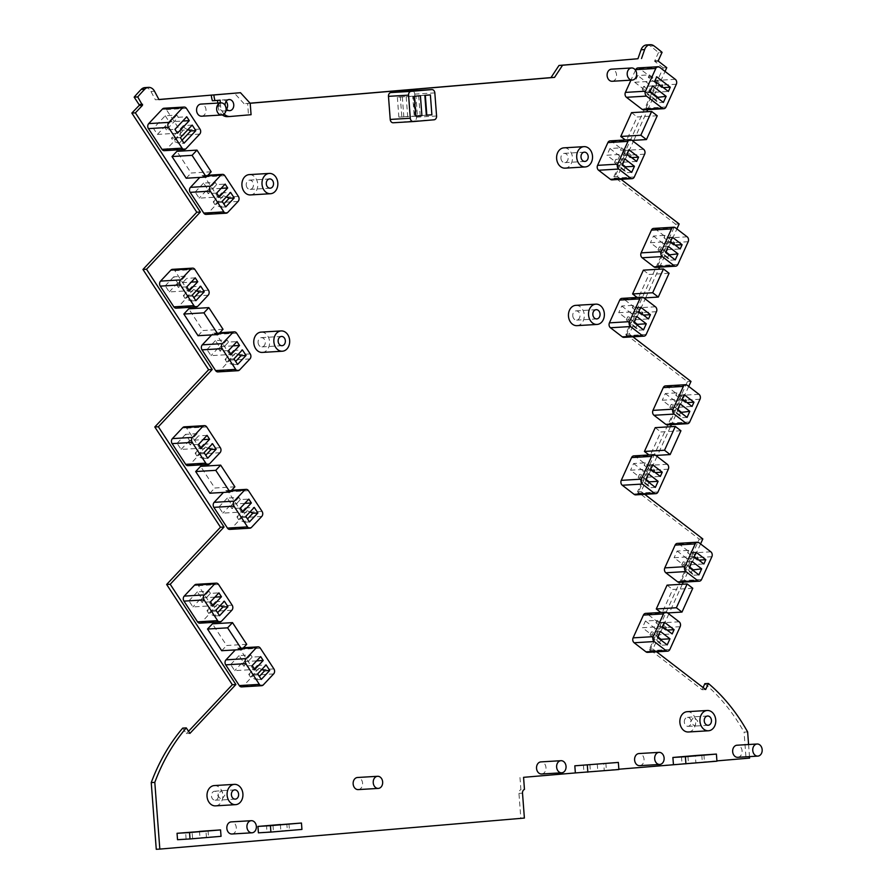 <?xml version="1.0" encoding="UTF-8"?>
<svg xmlns="http://www.w3.org/2000/svg" width="894" height="894" viewBox="0 0 894 894"><rect width="100%" height="100%" fill="white"/><g stroke="black" fill="none" stroke-linecap="round" stroke-linejoin="round"><path stroke-width="0.67" stroke-dasharray="4.47 3.35" d="M250.208 103.335L247.627 103.492L248.476 114.868L227.702 116.633M251.069 114.711L248.476 114.868M220.349 102.933L220.572 105.85A11.41 8.895 86.6 0 0 224.081 114.007M225.109 105.369A5.565 4.336 86.6 0 0 225.109 105.47A5.565 4.336 86.6 0 0 226.07 108.487M250.085 103.19L244.051 103.704L250.152 103.268M244.051 103.704L234.329 93.077M182.722 728.107L186.332 733.628L189.908 733.415M186.332 733.628L188.522 731.303M139.386 105.481L139.442 104.486M144.973 87.601A8.56 6.671 -93.4 0 1 150.963 91.479L155.377 99.793L158.953 99.58M158.908 99.491L155.377 99.793M220.147 100.162L212.426 100.754M220.572 105.85L217.98 106.006L217.767 103.089M217.98 106.006A11.41 8.895 86.6 0 0 222.338 114.913M646.675 44.912A8.56 6.671 -93.4 0 1 650.385 46.086A185.494 144.549 -93.4 0 1 658.498 52.534L662.074 52.321M655 61.205L655.28 60.591L655.492 61.574L654.564 61.228L658.498 52.534M703.097 687.553L702.103 689.743L649.39 649.245L699.264 539.16L637.545 491.745L687.419 381.66L625.711 334.244L675.573 224.159L613.865 176.744L663.192 67.866L666.756 67.653M663.192 67.866L654.564 61.228M613.865 176.744L617.43 176.531L633.343 141.408M633.835 140.324L646.787 111.739M647.737 109.649L665.047 71.431M675.573 224.159L679.149 223.947M621.062 179.325L617.43 176.531M625.711 334.244L629.275 334.032L645.189 298.909M645.68 297.825L658.632 269.239M659.582 267.15L676.892 228.931M687.419 381.66L690.995 381.447M632.907 336.826L629.275 334.032M688.726 386.431L671.416 424.65M670.478 426.74L657.526 455.325M657.034 456.409L641.121 491.532L637.545 491.745M699.264 539.16L702.829 538.948M644.753 494.326L641.121 491.532M700.572 543.932L683.262 582.15M682.312 584.24L669.36 612.826M668.868 613.91L652.966 649.033L649.39 649.245M702.103 689.743L705.668 689.531M656.598 651.827L652.966 649.033M747.641 731.94L744.065 732.152L746.032 758.313L749.608 758.101M704.841 683.686A183.784 143.219 -93.4 0 1 706.249 684.893A183.784 143.219 -93.4 0 1 744.065 732.152M748.58 744.523L749.496 756.615M523.56 777.333L746.032 758.313M716.921 760.883L704.45 761.945L716.943 761.196M618.86 769.22L606.389 770.282L618.883 769.533M604.277 770.628L583.95 772.192L604.277 770.628L603.741 763.51M695.856 762.671L682.01 763.856L702.338 762.28L695.856 762.671L695.342 755.721M703.913 754.827L704.45 761.945M701.801 755.173L702.338 762.28M681.474 756.737L682.01 763.856M687.955 756.346L688.492 763.465M605.853 763.174L606.389 770.282M597.27 764.068L597.795 771.019M583.413 765.085L583.95 772.192M589.895 764.694L590.42 771.813M214.314 785.569A10.169 7.923 -93.4 0 1 222.818 795.045A10.169 7.923 -93.4 0 1 215.532 805.863M262.277 352.426A10.169 7.923 86.6 0 0 269.575 341.597A10.169 7.923 86.6 0 0 261.07 332.121M639.679 765.666A6.068 4.727 86.6 0 0 644.026 759.207A6.068 4.727 86.6 0 0 638.953 753.553M250.443 194.926A10.169 7.923 86.6 0 0 257.729 184.097A10.169 7.923 86.6 0 0 249.225 174.621M657.235 115.762L637.154 116.969L626.37 140.771L625.331 139.967M631.533 112.655L637.154 116.969M632.069 140.436L626.37 140.771M219.108 333.473L212.638 333.864A3.565 2.783 -93.4 0 1 214.236 333.071A3.565 2.783 -93.4 0 1 216.56 334.39L230.149 355.119A3.565 2.783 -93.4 0 1 229.847 360.137L219.533 371.111A3.565 2.783 -93.4 0 1 217.924 371.904M212.638 333.864L211.654 334.904M232.161 605.193L212.079 606.4A3.565 2.783 -93.4 0 1 211.777 611.407L201.463 622.38A3.565 2.783 -93.4 0 1 199.854 623.174M212.079 606.4L198.49 585.659A3.565 2.783 -93.4 0 0 196.166 584.341M220.315 447.693L200.234 448.9A3.565 2.783 -93.4 0 1 199.943 453.906L189.617 464.88A3.565 2.783 -93.4 0 1 188.019 465.673M200.234 448.9L186.645 428.159A3.565 2.783 -93.4 0 0 184.332 426.84M358.226 789.603A6.068 4.727 86.6 0 0 362.573 783.155A6.068 4.727 86.6 0 0 357.499 777.501M643.915 297.937L638.215 298.272L637.165 297.467M669.081 273.262L648.999 274.469L638.215 298.272M643.378 270.156L648.999 274.469M231.926 834.001A6.068 4.727 86.6 0 0 236.273 827.553A6.068 4.727 86.6 0 0 231.2 821.899M646.172 334.457L626.079 335.663A3.565 2.783 -93.4 0 1 623.878 337.362M626.079 335.663L636.394 312.889A3.565 2.783 -93.4 0 0 635.355 307.994L623.531 298.898A3.565 2.783 -93.4 0 0 621.933 298.384M689.71 421.979L669.628 423.186L679.943 400.423A3.565 2.783 -93.4 0 0 678.904 395.517L667.069 386.431A3.565 2.783 -93.4 0 0 665.482 385.906M669.628 423.186A3.565 2.783 -93.4 0 1 667.427 424.885M710.831 551.81L690.749 553.017L678.915 543.932A3.565 2.783 -93.4 0 0 677.317 543.407M701.555 579.48L681.474 580.687A3.565 2.783 -93.4 0 1 679.261 582.385M681.474 580.687L691.788 557.923A3.565 2.783 -93.4 0 0 690.749 553.017M737.74 757.319A6.068 4.727 86.6 0 0 742.087 750.871A6.068 4.727 86.6 0 0 737.014 745.216M177.526 839.701L192.59 838.583L192.109 832.18M186.108 838.974L185.628 832.571M680.926 430.763L660.845 431.97L650.061 455.772L649.01 454.968M655.76 455.437L650.061 455.772M655.224 427.656L660.845 431.97M667.594 612.938L661.895 613.273L660.856 612.468M692.772 588.263L672.679 589.47L661.895 613.273M667.069 585.157L672.679 589.47M393.259 122.769L413.989 121.003A3.565 2.783 -93.4 0 0 416.492 117.203L414.749 94.116A3.565 2.783 -93.4 0 0 411.821 90.786M565.131 168.15A10.169 7.923 86.6 0 0 572.417 157.322A10.169 7.923 86.6 0 0 563.924 147.845M687.14 236.809L667.058 238.016L655.224 228.931A3.565 2.783 -93.4 0 0 653.637 228.406M677.864 264.479L657.783 265.686A3.565 2.783 -93.4 0 1 655.581 267.384M657.783 265.686L668.097 242.922A3.565 2.783 -93.4 0 0 667.058 238.016M669.852 649.457L649.77 650.664A3.565 2.783 -93.4 0 1 647.569 652.363M649.77 650.664L660.085 627.89A3.565 2.783 -93.4 0 0 659.046 622.995L647.211 613.91A3.565 2.783 -93.4 0 0 645.624 613.385M633.779 455.884A3.565 2.783 -93.4 0 1 635.366 456.398L647.2 465.495A3.565 2.783 -93.4 0 1 648.239 470.389L637.925 493.164A3.565 2.783 -93.4 0 1 635.723 494.863M273.91 668.913L253.829 670.12A3.565 2.783 -93.4 0 1 253.538 675.138L243.213 686.111A3.565 2.783 -93.4 0 1 241.615 686.905M253.829 670.12L240.251 649.39A3.565 2.783 -93.4 0 0 237.927 648.072A3.565 2.783 -93.4 0 0 236.318 648.865L235.334 649.904M211.185 171.804L191.104 173.011L176.9 151.332M186.198 178.219L191.104 173.011M238.385 196.412L218.304 197.619A3.565 2.783 -93.4 0 1 218.013 202.636L207.687 213.61A3.565 2.783 -93.4 0 1 206.089 214.392M218.304 197.619L204.715 176.889A3.565 2.783 -93.4 0 0 202.39 175.57A3.565 2.783 -93.4 0 0 200.792 176.364L199.809 177.403M200.01 129.105L179.929 130.3L166.34 109.571A3.565 2.783 -93.4 0 0 164.015 108.252M179.929 130.3A3.565 2.783 -93.4 0 1 179.627 135.318L165.938 149.879A3.565 2.783 -93.4 0 1 164.328 150.673M541.608 774.003A6.068 4.727 86.6 0 0 545.955 767.555A6.068 4.727 86.6 0 0 540.881 761.9M246.71 644.306L226.629 645.513L212.426 623.833M221.723 650.72L226.629 645.513M234.876 486.805L214.783 488.012L200.58 466.333M209.889 493.22L214.783 488.012M221.042 836.315L199.965 837.801L199.496 831.554M208.067 830.66L208.548 837.063M192.59 838.583L199.965 837.801M206.436 837.41L205.955 831.007M272.994 825.307L273.475 831.699L267.004 832.091L266.524 825.687M280.381 824.67L280.85 830.917L287.332 830.526L286.851 824.123M301.937 829.431L280.85 830.917M288.963 823.776L289.444 830.18M262.076 511.413L241.983 512.62A3.565 2.783 -93.4 0 1 241.693 517.637L231.367 528.611A3.565 2.783 -93.4 0 1 229.769 529.404M241.983 512.62L228.406 491.89A3.565 2.783 -93.4 0 0 226.081 490.571A3.565 2.783 -93.4 0 0 224.483 491.365L223.489 492.404M675.294 79.309L655.213 80.516L639.523 68.458A3.565 2.783 -93.4 0 0 637.925 67.933M635.478 70.168L630.963 80.147M666.03 106.978L645.937 108.185A3.565 2.783 -93.4 0 1 643.736 109.884M645.937 108.185L656.252 85.422A3.565 2.783 -93.4 0 0 655.213 80.516M610.099 140.883A3.565 2.783 -93.4 0 1 611.686 141.397L623.52 150.494A3.565 2.783 -93.4 0 1 624.56 155.388L614.245 178.163A3.565 2.783 -93.4 0 1 612.032 179.862M612.189 81.276A6.068 4.727 86.6 0 0 616.536 74.817A6.068 4.727 86.6 0 0 611.474 69.173M201.653 116.198A6.068 4.727 86.6 0 0 206 109.75A6.068 4.727 86.6 0 0 200.927 104.095M208.47 290.192L188.388 291.399A3.565 2.783 -93.4 0 1 188.098 296.406L177.772 307.38A3.565 2.783 -93.4 0 1 176.174 308.173M188.388 291.399L174.811 270.658A3.565 2.783 -93.4 0 0 172.486 269.34M223.031 329.305L202.949 330.512L188.746 308.832M198.043 335.719L202.949 330.512M687.162 711.691A10.169 7.923 -93.4 0 1 695.666 721.167A10.169 7.923 -93.4 0 1 688.38 731.985M576.976 325.651A10.169 7.923 86.6 0 0 584.263 314.833A10.169 7.923 86.6 0 0 575.758 305.357M226.126 101.38A5.565 4.336 86.6 0 0 222.941 99.916A5.565 4.336 86.6 0 0 218.952 105.838A5.565 4.336 86.6 0 0 223.612 111.024A5.565 4.336 86.6 0 0 226.584 109.191M273.475 831.699L287.332 830.526M224.908 795.023L221.589 799.962L217.711 795.638L221.03 790.698L224.908 795.023M258.075 342.581A4.638 3.61 86.6 0 0 261.953 346.906A4.638 3.61 86.6 0 0 265.272 341.966A4.638 3.61 86.6 0 0 261.394 337.641A4.638 3.61 86.6 0 0 258.075 342.581M246.23 185.08A4.638 3.61 86.6 0 0 250.108 189.405A4.638 3.61 86.6 0 0 253.438 184.466A4.638 3.61 86.6 0 0 249.549 180.141A4.638 3.61 86.6 0 0 246.23 185.08M233.982 358.874L225.064 359.41L226.875 362.182L232.552 364.718L235.658 361.422M232.552 364.718L237.614 364.417M226.875 362.182L235.312 353.208L233.502 350.437L242.419 349.9M235.312 353.208L238.128 354.471M225.064 359.41L233.502 350.437M228.54 350.56L220.058 351.074L228.495 342.1L236.977 341.597M220.058 351.074L218.605 348.861L207.006 349.554L210.995 355.644L231.077 354.449M232.954 345.866L219.432 346.671L210.995 355.644M228.495 342.1L227.042 339.888L215.443 340.58L219.432 346.671M215.912 610.155L206.995 610.691L208.805 613.463L214.482 616L217.588 612.703M214.482 616L219.544 615.698M208.805 613.463L217.242 604.489L215.432 601.718L224.36 601.181M217.242 604.489L220.058 605.752M206.995 610.691L215.432 601.718M210.47 601.841L201.988 602.355L210.425 593.381L218.907 592.867M201.988 602.355L200.535 600.131L188.936 600.824L192.925 606.925L213.018 605.719M214.895 597.136L201.362 597.952L192.925 606.925M210.425 593.381L208.972 591.157L197.373 591.862L201.362 597.952M204.078 452.655L195.149 453.191L196.959 455.962L202.647 458.499L205.743 455.202M202.647 458.499L207.71 458.197M196.959 455.962L205.397 446.989L203.586 444.217L212.515 443.681M205.397 446.989L208.224 448.24M195.149 453.191L203.586 444.217M198.624 444.34L190.154 444.843L198.591 435.881L197.138 433.657L185.527 434.361L189.528 440.451L203.05 439.636M207.062 435.367L198.591 435.881M190.154 444.843L188.701 442.631L177.09 443.323L181.091 449.425L201.172 448.218M189.528 440.451L181.091 449.425M643.524 329.886L638.461 330.188L628.795 322.756L633.846 322.455M637.076 324.935L635.98 327.383L638.461 330.188M636.606 316.375L627.677 316.901L626.303 319.951L628.795 322.756M634.125 321.851L627.677 316.901M640.741 307.245L632.259 307.748L641.937 315.18L643.479 315.09M638.808 311.503L618.726 312.71L628.404 320.141L648.485 318.934M641.937 315.18L643.032 312.744L633.365 305.312L621.766 306.016L618.726 312.71M633.365 305.312L632.259 307.748M643.032 312.744L631.432 313.448L628.404 320.141M687.061 417.409L682.01 417.71L672.333 410.279L677.395 409.977M680.625 412.458L679.518 414.905L682.01 417.71M680.155 403.898L671.226 404.434L669.852 407.474L672.333 410.279M677.663 409.385L671.226 404.434M684.29 394.768L675.808 395.282L685.474 402.713L687.028 402.613M682.357 399.026L662.275 400.233L671.942 407.664L692.023 406.457M685.474 402.713L686.581 400.277L676.914 392.846L665.304 393.539L662.275 400.233M676.914 392.846L675.808 395.282M686.581 400.277L674.981 400.97L671.942 407.664M692.47 569.959L691.364 572.406L693.845 575.211L684.178 567.779L689.24 567.478M693.845 575.211L698.907 574.909M691.99 561.398L683.072 561.935L681.686 564.974L684.178 567.779M689.509 566.885L683.072 561.935M696.124 552.268L687.654 552.783L697.32 560.214L698.862 560.113M694.202 556.526L674.121 557.733L683.787 565.164L703.869 563.958M697.32 560.214L698.426 557.778L688.749 550.346L677.149 551.039L674.121 557.733M688.749 550.346L687.654 552.783M698.426 557.778L686.816 558.471L683.787 565.164M426.337 115.281L417.42 115.807L426.326 115.147M425.332 95.312L430.383 94.887M425.32 95.189L415.922 95.893L417.42 115.807M424.84 95.356L415.922 95.893M415.811 116.175L407.698 116.656L406.2 96.742L397.361 97.189L400.322 96.943L401.819 116.857L415.799 116.019M400.322 96.943L420.415 95.736M414.313 96.25L412.715 96.295L414.213 116.22M406.2 96.742L412.715 96.295M414.984 116.22L413.486 96.306M397.361 97.189L398.858 117.114L401.819 116.857M398.858 117.114L407.698 116.656M560.929 158.305A4.638 3.61 86.6 0 0 564.807 162.63A4.638 3.61 86.6 0 0 568.126 157.69A4.638 3.61 86.6 0 0 564.248 153.366A4.638 3.61 86.6 0 0 560.929 158.305M675.227 259.908L670.165 260.21L660.487 252.778L665.549 252.477M668.779 254.958L667.673 257.405L670.165 260.21M668.31 246.398L659.381 246.934L658.006 249.974L660.487 252.778M665.829 251.885L659.381 246.934M672.444 237.268L663.963 237.782L673.64 245.202L675.182 245.112M670.511 241.525L650.43 242.732L660.107 250.164L680.189 248.957M673.64 245.202L674.735 242.777L665.069 235.345L653.458 236.038L650.43 242.732M665.069 235.345L663.963 237.782M674.735 242.777L663.136 243.47L660.107 250.164M660.767 639.936L659.66 642.384L662.152 645.189L652.475 637.757L657.537 637.456M662.152 645.189L667.203 644.887M660.297 631.376L651.368 631.902L649.994 634.952L652.475 637.757M657.805 636.852L651.368 631.902M664.432 622.246L655.95 622.749L665.617 630.181L666.723 627.744L655.123 628.448L652.084 635.142L672.165 633.935M667.17 630.091L665.617 630.181M662.499 626.504L642.417 627.711L652.084 635.142M666.723 627.744L657.045 620.324L645.446 621.017L642.417 627.711M657.045 620.324L655.95 622.749M655.369 487.386L650.307 487.688L640.629 480.257L645.691 479.955M648.921 482.436L647.815 484.883L650.307 487.688M648.452 473.876L639.523 474.401L638.148 477.452L640.629 480.257M645.971 479.352L639.523 474.401M652.586 464.746L644.105 465.249L653.782 472.68L655.324 472.591M650.653 469.004L630.572 470.21L640.238 477.642L660.331 476.435M653.782 472.68L654.877 470.244L645.211 462.813L633.6 463.517L630.572 470.21M645.211 462.813L644.105 465.249M654.877 470.244L643.278 470.948L640.238 477.642M257.673 673.875L248.744 674.411L250.555 677.183L256.243 679.719L259.338 676.423M256.243 679.719L261.305 679.418M250.555 677.183L259.003 668.209L257.181 665.438L266.11 664.912M259.003 668.209L261.819 669.472M248.744 674.411L257.181 665.438M252.22 665.572L243.749 666.075L252.186 657.101L260.668 656.598M243.749 666.075L242.296 663.862L230.686 664.555L234.686 670.645L254.768 669.45M256.645 660.867L243.123 661.683L234.686 670.645M252.186 657.101L250.733 654.889L239.123 655.581L243.123 661.683M222.148 201.373L213.219 201.91L215.029 204.681L220.717 207.218L223.813 203.921M220.717 207.218L225.769 206.916M215.029 204.681L223.466 195.708L221.656 192.936L230.585 192.4M223.466 195.708L226.283 196.971M213.219 201.91L221.656 192.936M216.694 193.059L208.213 193.573L216.65 184.6L225.132 184.097M208.213 193.573L206.76 191.361L195.16 192.054L199.15 198.144L219.242 196.948M221.12 188.366L207.598 189.17L199.15 198.144M216.65 184.6L215.208 182.387L203.597 183.08L207.598 189.17M182.063 140.202L178.956 143.498L184.019 143.196M192.199 125.093L183.281 125.629L185.092 128.401L173.28 140.961L171.458 138.19L180.387 137.654M187.908 129.652L185.092 128.401M183.281 125.629L171.458 138.19M178.956 143.498L173.28 140.961M177.481 133.217L157.4 134.424L153.41 128.323L165.222 115.762L176.822 115.069L178.275 117.282L166.463 129.842L174.945 129.339M178.275 117.282L186.757 116.779M166.463 129.842L165.01 127.63L153.41 128.323M157.4 134.424L169.212 121.863L182.734 121.048M165.222 115.762L169.212 121.863M245.828 516.374L236.899 516.911L238.72 519.682L244.397 522.219L247.493 518.922M244.397 522.219L249.46 521.917M238.72 519.682L247.157 510.709L245.336 507.937L254.265 507.401M247.157 510.709L249.974 511.971M236.899 516.911L245.336 507.937M240.385 508.071L231.904 508.574L240.341 499.601L248.823 499.098M231.904 508.574L230.451 506.362L218.851 507.054L222.841 513.145L242.922 511.949M244.8 503.367L231.278 504.171L222.841 513.145M240.341 499.601L238.888 497.388L227.288 498.081L231.278 504.171M649.837 92.004L644.775 92.305L658.319 102.709L663.382 102.408M656.945 97.457L655.838 99.904L658.319 102.709M652.598 85.925L643.669 86.461L650.117 91.411M644.775 92.305L642.294 89.501L655.838 99.904M643.669 86.461L642.294 89.501M654.799 81.052L634.718 82.259L637.746 75.565L649.357 74.873L648.251 77.297L661.795 87.701L663.337 87.612M648.251 77.297L656.732 76.795M634.718 82.259L648.262 92.663L668.343 91.456M649.357 74.873L662.89 85.276L651.29 85.969L637.746 75.565M648.262 92.663L651.29 85.969M662.89 85.276L661.795 87.701M631.678 172.386L626.616 172.687L616.949 165.256L622.012 164.954M625.241 167.435L624.135 169.882L626.616 172.687M624.761 158.864L615.843 159.4L614.457 162.451L616.949 165.256M622.28 164.351L615.843 159.4M636.64 161.434L616.558 162.641L619.587 155.947L631.198 155.243L630.091 157.679L620.425 150.248L628.895 149.745M630.091 157.679L631.645 157.59M626.973 154.003L606.892 155.21L616.558 162.641M631.198 155.243L621.52 147.812L609.92 148.516L606.892 155.21M621.52 147.812L620.425 150.248M192.232 295.154L183.304 295.69L185.125 298.462L190.802 300.999L193.897 297.702M190.802 300.999L195.864 300.697M185.125 298.462L193.562 289.488L191.741 286.717L200.669 286.181M193.562 289.488L196.378 290.74M183.304 295.69L191.741 286.717M186.79 286.84L178.308 287.343L186.745 278.38L185.293 276.157L173.693 276.849L177.682 282.951L191.204 282.135M195.227 277.866L186.745 278.38M178.308 287.343L176.856 285.13L165.245 285.823L169.245 291.925L189.327 290.718M177.682 282.951L169.245 291.925M690.559 721.76L693.889 716.82L697.767 721.145L694.437 726.084L690.559 721.76M572.763 315.805A4.638 3.61 86.6 0 0 576.652 320.13A4.638 3.61 86.6 0 0 579.971 315.191A4.638 3.61 86.6 0 0 576.094 310.866A4.638 3.61 86.6 0 0 572.763 315.805M218.382 795.425A4.459 3.475 -93.4 0 1 215.108 800.175A4.459 3.475 -93.4 0 1 211.453 796.006A4.459 3.475 -93.4 0 1 214.582 791.268A4.459 3.475 -93.4 0 1 218.382 795.425M218.605 348.861L227.042 339.888M215.443 340.58L207.006 349.554M200.535 600.131L208.972 591.157M197.373 591.862L188.936 600.824M188.701 442.631L197.138 433.657M185.527 434.361L177.09 443.323M635.98 327.383L626.303 319.951M621.766 306.016L631.432 313.448M679.518 414.905L669.852 407.474M665.304 393.539L674.981 400.97M691.364 572.406L681.686 564.974M677.149 551.039L686.816 558.471M418.683 95.658L420.18 115.572M402.334 96.977L403.831 116.89M410.055 116.466L408.558 96.552M667.673 257.405L658.006 249.974M653.458 236.038L663.136 243.47M659.66 642.384L649.994 634.952M645.446 621.017L655.123 628.448M647.815 484.883L638.148 477.452M633.6 463.517L643.278 470.948M242.296 663.862L250.733 654.889M239.123 655.581L230.686 664.555M206.76 191.361L215.208 182.387M203.597 183.08L195.16 192.054M176.822 115.069L165.01 127.63M230.451 506.362L238.888 497.388M227.288 498.081L218.851 507.054M624.135 169.882L614.457 162.451M609.92 148.516L619.587 155.947M176.856 285.13L185.293 276.157M173.693 276.849L165.245 285.823M684.312 722.129A4.459 3.475 -93.4 0 1 687.43 717.39A4.459 3.475 -93.4 0 1 691.241 721.547A4.459 3.475 -93.4 0 1 687.967 726.297A4.459 3.475 -93.4 0 1 684.312 722.129M519.984 777.545L520.889 789.637L524.465 789.424M524.387 818.066L520.822 818.289L518.945 793.391A3.654 2.85 86.6 0 1 520.889 789.637M267.004 832.091L258.411 832.828M156.26 849.3L520.822 818.289M154.539 91.266L150.963 91.479M653.961 45.873L650.385 46.086M655.28 60.591L658.409 60.412M655.492 61.574L658.61 61.384M236.642 333.183L216.56 334.39M239.614 369.904L219.533 371.111M249.94 358.93L229.847 360.137M250.231 353.912L230.149 355.119M221.544 621.185L201.463 622.38M231.87 610.211L211.777 611.407M218.572 584.464L198.49 585.659M209.699 463.684L189.617 464.88M220.025 452.71L199.943 453.906M206.737 426.963L186.645 428.159M656.475 311.693L636.394 312.889M655.436 306.787L635.355 307.994M643.613 297.702L623.531 298.898M700.024 399.216L679.943 400.423M698.985 394.31L678.904 395.517M687.151 385.225L667.069 386.431M698.996 542.725L678.915 543.932M711.87 556.716L691.788 557.923M434.071 119.796L413.989 121.003M436.574 116.008L416.492 117.203M434.83 92.909L414.749 94.116M675.316 227.724L655.224 228.931M688.179 241.715L668.097 242.922M680.166 626.694L660.085 627.89M679.127 621.788L659.046 622.995M667.293 612.703L647.211 613.91M655.458 455.202L635.366 456.398M658.006 491.957L637.925 493.164M668.321 469.194L648.239 470.389M667.282 464.288L647.2 465.495M263.294 684.905L243.213 686.111M273.62 673.931L253.538 675.138M260.333 648.184L240.251 649.39M242.799 648.474L236.318 648.865M227.769 212.403L207.687 213.61M238.095 201.429L218.013 202.636M224.796 175.682L204.715 176.889M207.263 175.973L200.792 176.364M186.421 108.364L166.34 109.571M186.019 148.683L165.938 149.879M199.708 134.111L179.627 135.318M251.46 527.404L231.367 528.611M261.774 516.43L241.693 517.637M248.487 490.683L228.406 491.89M230.954 490.974L224.483 491.365M659.604 67.251L639.523 68.458M676.345 84.215L656.252 85.422M631.767 140.202L611.686 141.397M634.327 176.956L614.245 178.163M644.641 154.193L624.56 155.388M643.602 149.287L623.52 150.494M197.865 306.184L177.772 307.38M208.179 295.21L188.098 296.406M194.892 269.463L174.811 270.658M522.509 793.168L518.945 793.391M219.801 332.736L214.236 333.071M243.492 647.737L237.927 648.072M207.956 175.235L202.39 175.57M231.647 490.236L226.081 490.571M222.941 99.916L229.099 99.547M223.612 111.024L229.769 110.655M235.278 799.135L221.589 799.962M234.72 789.883L221.03 790.698M261.953 346.906L282.035 345.699M261.394 337.641L281.476 336.435M250.108 189.405L270.189 188.198M249.549 180.141L269.642 178.934M564.807 162.63L584.888 161.423M564.248 153.366L584.33 152.17M707.579 716.005L693.889 716.82M708.137 725.269L694.437 726.084M576.652 320.13L596.734 318.923M576.094 310.866L596.175 309.67M215.108 800.175L221.511 799.962M214.582 791.268L220.952 790.709M687.43 717.39L693.811 716.832M687.967 726.297L694.359 726.084"/><path stroke-width="1.34" d="M158.908 99.491L240.486 92.708L250.208 103.335L251.069 114.711L230.294 116.477A11.41 8.895 86.6 0 1 230.116 116.488A11.41 8.895 86.6 0 1 224.081 114.007M240.486 92.708L213.901 94.965A18.908 14.729 86.6 0 0 215.007 100.597L220.147 100.162L220.349 102.933M226.07 108.487A5.565 4.336 86.6 0 0 229.769 110.655A5.565 4.336 86.6 0 0 233.759 104.732A5.565 4.336 86.6 0 0 229.099 99.547A5.565 4.336 86.6 0 0 225.109 105.369M154.807 782.373L159.825 849.088L156.26 849.3L151.242 782.585L154.807 782.373A183.784 143.219 -93.4 0 1 154.975 781.937A183.784 143.219 -93.4 0 1 185.08 729.325A183.784 143.219 -93.4 0 1 186.287 727.895L182.722 728.107A183.784 143.219 -93.4 0 0 181.516 729.538A183.784 143.219 -93.4 0 0 151.399 782.149A183.784 143.219 -93.4 0 0 151.242 782.585M186.287 727.895L189.908 733.415L235.893 684.513L232.328 684.726L166.642 584.475L170.206 584.263L235.893 684.513M188.522 731.303L232.328 684.726M170.206 584.263L224.048 527.013L220.483 527.225L154.796 426.974L158.361 426.762L224.048 527.013M166.642 584.475L220.483 527.225M158.361 426.762L212.213 369.513L146.527 269.262L200.368 212.012L135.396 112.856L142.504 105.302L137.732 96.921A185.494 144.549 -93.4 0 1 144.783 89.188A8.56 6.671 -93.4 0 1 148.538 87.377A8.56 6.671 -93.4 0 1 154.539 91.266L158.953 99.58L211.308 95.122A18.908 14.729 86.6 0 0 212.426 100.754L215.007 100.597M154.796 426.974L208.637 369.725L212.213 369.513M208.637 369.725L142.951 269.474L146.527 269.262M142.951 269.474L196.792 212.224L200.368 212.012M196.792 212.224L131.831 113.069L135.396 112.856M131.831 113.069L139.576 105.045M142.504 105.302L139.386 105.481L139.442 104.486L142.571 104.296M139.352 105.067L134.167 97.133L137.732 96.921M134.167 97.133A185.494 144.549 -93.4 0 1 141.207 89.4A8.56 6.671 -93.4 0 1 144.973 87.601L148.538 87.377M213.901 94.965L211.308 95.122M217.767 103.089L217.555 100.385M222.338 114.913A11.41 8.895 86.6 0 0 227.534 116.645A11.41 8.895 86.6 0 0 227.702 116.633L229.948 116.499M641.065 49.785L644.641 49.572A8.56 6.671 -93.4 0 1 650.24 44.7L646.675 44.912A8.56 6.671 -93.4 0 0 641.065 49.785L637.947 58.736L558.996 65.452L550.995 77.588L554.559 77.376L250.152 103.268M550.995 77.588L250.085 103.19M558.996 65.452L562.572 65.24L554.559 77.376M637.947 58.736L562.572 65.24M644.641 49.572L641.523 58.523M650.24 44.7A8.56 6.671 -93.4 0 1 653.961 45.873A185.494 144.549 -93.4 0 1 662.074 52.321L658.409 60.412L658.61 61.384L666.756 67.653L665.047 71.431M633.343 141.408L633.835 140.324M646.787 111.739L647.737 109.649M676.892 228.931L679.149 223.947L621.062 179.325M645.189 298.909L645.68 297.825M658.632 269.239L659.582 267.15M688.726 386.431L690.995 381.447L632.907 336.826M671.416 424.65L670.478 426.74M657.526 455.325L657.034 456.409M700.572 543.932L702.829 538.948L644.753 494.326M683.262 582.15L682.312 584.24M669.36 612.826L668.868 613.91M703.097 687.553L704.841 683.686L708.417 683.474L705.668 689.531L656.598 651.827M708.417 683.474A183.784 143.219 -93.4 0 1 709.825 684.681A183.784 143.219 -93.4 0 1 747.406 731.538A183.784 143.219 -93.4 0 1 747.641 731.94L748.58 744.523M749.496 756.615L749.608 758.101L716.921 760.883M574.82 765.812L618.346 762.426L574.82 765.812L575.356 772.93L523.56 777.333L524.465 789.424A3.654 2.85 86.6 0 0 522.509 793.168L524.387 818.066L159.825 849.088M673.428 764.582L672.891 757.464L696.795 755.43L716.407 754.078L716.943 761.196L618.86 769.22M618.346 762.426L618.883 769.533L575.356 772.93M672.891 757.464L685.385 756.715L685.921 763.834M587.313 765.063L587.85 772.181M227.11 795.179A10.169 7.923 -93.4 0 1 234.396 784.362A10.169 7.923 -93.4 0 1 242.9 793.838A10.169 7.923 -93.4 0 1 235.614 804.656A10.169 7.923 -93.4 0 1 227.11 795.179M235.614 804.656L215.532 805.863A10.169 7.923 -93.4 0 1 207.028 796.386A10.169 7.923 -93.4 0 1 214.314 785.569L234.396 784.362M289.656 340.402A10.169 7.923 86.6 0 0 281.152 330.925A10.169 7.923 86.6 0 0 273.866 341.743A10.169 7.923 86.6 0 0 282.37 351.219A10.169 7.923 86.6 0 0 289.656 340.402M281.152 330.925L261.07 332.121A10.169 7.923 86.6 0 0 253.784 342.95A10.169 7.923 86.6 0 0 262.277 352.426L282.37 351.219M664.108 758A6.068 4.727 86.6 0 0 659.034 752.357A6.068 4.727 86.6 0 0 654.687 758.805A6.068 4.727 86.6 0 0 659.761 764.459A6.068 4.727 86.6 0 0 664.108 758M659.034 752.357L638.953 753.553A6.068 4.727 86.6 0 0 634.606 760.012A6.068 4.727 86.6 0 0 639.679 765.666L659.761 764.459M277.81 182.901A10.169 7.923 86.6 0 0 269.306 173.425A10.169 7.923 86.6 0 0 262.02 184.242A10.169 7.923 86.6 0 0 270.524 193.719A10.169 7.923 86.6 0 0 277.81 182.901M269.306 173.425L249.225 174.621A10.169 7.923 86.6 0 0 241.939 185.449A10.169 7.923 86.6 0 0 250.443 194.926L270.524 193.719M651.625 111.448L631.533 112.655L620.749 136.458L640.83 135.251L651.625 111.448L657.235 115.762L646.451 139.565L632.069 140.436M646.451 139.565L640.83 135.251M625.331 139.967L620.749 136.458M235.692 369.378L222.103 348.649A3.565 2.783 -93.4 0 1 222.394 343.631L232.719 332.657A3.565 2.783 -93.4 0 1 234.317 331.864A3.565 2.783 -93.4 0 1 236.642 333.183L250.231 353.912A3.565 2.783 -93.4 0 1 249.94 358.93L239.614 369.904A3.565 2.783 -93.4 0 1 238.016 370.697A3.565 2.783 -93.4 0 1 235.692 369.378L215.61 370.585L202.022 349.845A3.565 2.783 -93.4 0 1 202.312 344.838L211.654 334.904M238.016 370.697L217.924 371.904A3.565 2.783 -93.4 0 1 215.61 370.585M216.247 583.145A3.565 2.783 -93.4 0 0 214.649 583.927L204.335 594.901A3.565 2.783 -93.4 0 0 204.033 599.919L217.622 620.648L197.54 621.855L183.952 601.126A3.565 2.783 -93.4 0 1 184.242 596.108L194.568 585.134A3.565 2.783 -93.4 0 1 196.166 584.341L216.247 583.145A3.565 2.783 -93.4 0 1 218.572 584.464L232.161 605.193A3.565 2.783 -93.4 0 1 231.87 610.211L221.544 621.185A3.565 2.783 -93.4 0 1 219.946 621.967A3.565 2.783 -93.4 0 1 217.622 620.648M219.946 621.967L199.854 623.174A3.565 2.783 -93.4 0 1 197.54 621.855M204.413 425.645A3.565 2.783 -93.4 0 0 202.804 426.427L192.489 437.401L172.408 438.608L182.722 427.634A3.565 2.783 -93.4 0 1 184.332 426.84L204.413 425.645A3.565 2.783 -93.4 0 1 206.737 426.963L220.315 447.693A3.565 2.783 -93.4 0 1 220.025 452.71L209.699 463.684A3.565 2.783 -93.4 0 1 208.101 464.467A3.565 2.783 -93.4 0 1 205.776 463.148L185.695 464.355L172.106 443.625A3.565 2.783 -93.4 0 1 172.408 438.608M205.776 463.148L192.188 442.418A3.565 2.783 -93.4 0 1 192.489 437.401M208.101 464.467L188.019 465.673A3.565 2.783 -93.4 0 1 185.695 464.355M382.654 781.948A6.068 4.727 86.6 0 0 377.581 776.294A6.068 4.727 86.6 0 0 373.234 782.753A6.068 4.727 86.6 0 0 378.307 788.407A6.068 4.727 86.6 0 0 382.654 781.948M377.581 776.294L357.499 777.501A6.068 4.727 86.6 0 0 353.152 783.96A6.068 4.727 86.6 0 0 358.226 789.603L378.307 788.407M658.297 297.065L652.676 292.751L632.594 293.958L643.378 270.156L663.46 268.949L669.081 273.262L658.297 297.065L643.915 297.937M652.676 292.751L663.46 268.949M637.165 297.467L632.594 293.958M256.354 826.347A6.068 4.727 86.6 0 0 251.281 820.692A6.068 4.727 86.6 0 0 246.934 827.151A6.068 4.727 86.6 0 0 252.007 832.795A6.068 4.727 86.6 0 0 256.354 826.347M251.281 820.692L231.2 821.899A6.068 4.727 86.6 0 0 226.852 828.347A6.068 4.727 86.6 0 0 231.926 834.001L252.007 832.795M642.015 297.177A3.565 2.783 -93.4 0 0 639.813 298.887L629.499 321.65L609.417 322.857L619.732 300.082A3.565 2.783 -93.4 0 1 621.933 298.384L642.015 297.177A3.565 2.783 -93.4 0 1 643.613 297.702L655.436 306.787A3.565 2.783 -93.4 0 1 656.475 311.693L646.172 334.457A3.565 2.783 -93.4 0 1 643.959 336.155A3.565 2.783 -93.4 0 1 642.373 335.641L622.291 336.848L610.457 327.752A3.565 2.783 -93.4 0 1 609.417 322.857M642.373 335.641L630.538 326.556A3.565 2.783 -93.4 0 1 629.499 321.65M643.959 336.155L623.878 337.362A3.565 2.783 -93.4 0 1 622.291 336.848M687.508 423.689A3.565 2.783 -93.4 0 0 689.71 421.979L700.024 399.216A3.565 2.783 -93.4 0 0 698.985 394.31L687.151 385.225A3.565 2.783 -93.4 0 0 685.564 384.711L665.482 385.906A3.565 2.783 -93.4 0 0 663.27 387.616L652.966 410.38A3.565 2.783 -93.4 0 0 654.006 415.285L665.829 424.371A3.565 2.783 -93.4 0 0 667.427 424.885L687.508 423.689A3.565 2.783 -93.4 0 1 685.91 423.164L665.829 424.371M685.91 423.164L674.087 414.078A3.565 2.783 -93.4 0 1 673.048 409.173L683.362 386.409A3.565 2.783 -93.4 0 1 685.564 384.711M699.354 581.189A3.565 2.783 -93.4 0 0 701.555 579.48L711.87 556.716A3.565 2.783 -93.4 0 0 710.831 551.81L698.996 542.725A3.565 2.783 -93.4 0 0 697.409 542.211L677.317 543.407A3.565 2.783 -93.4 0 0 675.115 545.116L664.801 567.88A3.565 2.783 -93.4 0 0 665.84 572.786L677.674 581.871A3.565 2.783 -93.4 0 0 679.261 582.385L699.354 581.189A3.565 2.783 -93.4 0 1 697.756 580.664L677.674 581.871M697.756 580.664L685.921 571.579A3.565 2.783 -93.4 0 1 684.882 566.673L695.197 543.91A3.565 2.783 -93.4 0 1 697.409 542.211M752.759 750.468A6.068 4.727 86.6 0 0 757.821 756.112A6.068 4.727 86.6 0 0 762.169 749.664A6.068 4.727 86.6 0 0 757.106 744.009A6.068 4.727 86.6 0 0 752.759 750.468M757.106 744.009L737.014 745.216A6.068 4.727 86.6 0 0 732.667 751.664A6.068 4.727 86.6 0 0 737.74 757.319L757.821 756.112M199.485 831.398L220.561 829.911L221.042 836.315L190.02 838.952L189.539 832.549L177.046 833.297L199.496 831.554M177.046 833.297L177.526 839.701L190.02 838.952M670.142 454.577L664.521 450.252L675.305 426.449L680.926 430.763L670.142 454.577L655.76 455.437M675.305 426.449L655.224 427.656L644.44 451.459L664.521 450.252M649.01 454.968L644.44 451.459M681.988 612.077L676.367 607.752L656.285 608.959L667.069 585.157L687.151 583.95L692.772 588.263L681.988 612.077L667.594 612.938M676.367 607.752L687.151 583.95M660.856 612.468L656.285 608.959M413.229 121.562L393.259 122.769A3.565 2.783 -93.4 0 1 393.204 122.769A3.565 2.783 -93.4 0 1 390.22 119.438L388.477 96.351A3.565 2.783 -93.4 0 1 390.98 92.551L411.709 90.797A3.565 2.783 -93.4 0 1 411.765 90.786A3.565 2.783 -93.4 0 1 411.821 90.786M410.301 118.243L408.569 95.144A3.565 2.783 -93.4 0 1 411.072 91.356L431.802 89.59A3.565 2.783 -93.4 0 1 431.847 89.59A3.565 2.783 -93.4 0 1 434.83 92.909L436.574 116.008A3.565 2.783 -93.4 0 1 434.071 119.796L413.341 121.562A3.565 2.783 -93.4 0 1 413.285 121.562A3.565 2.783 -93.4 0 1 410.301 118.243L390.22 119.438M576.719 157.467A10.169 7.923 86.6 0 0 585.224 166.943A10.169 7.923 86.6 0 0 592.51 156.126A10.169 7.923 86.6 0 0 584.005 146.65A10.169 7.923 86.6 0 0 576.719 157.467M584.005 146.65L563.924 147.845A10.169 7.923 86.6 0 0 556.638 158.674A10.169 7.923 86.6 0 0 565.131 168.15L585.224 166.943M675.663 266.188A3.565 2.783 -93.4 0 0 677.864 264.479L688.179 241.715A3.565 2.783 -93.4 0 0 687.14 236.809L675.316 227.724A3.565 2.783 -93.4 0 0 673.718 227.21L653.637 228.406A3.565 2.783 -93.4 0 0 651.435 230.116L641.121 252.879A3.565 2.783 -93.4 0 0 642.16 257.774L653.983 266.87A3.565 2.783 -93.4 0 0 655.581 267.384L675.663 266.188A3.565 2.783 -93.4 0 1 674.076 265.663L653.983 266.87M674.076 265.663L662.242 256.578A3.565 2.783 -93.4 0 1 661.202 251.672L671.517 228.909A3.565 2.783 -93.4 0 1 673.718 227.21M645.971 651.849L634.148 642.752A3.565 2.783 -93.4 0 1 633.108 637.858L643.412 615.094A3.565 2.783 -93.4 0 1 645.624 613.385L665.706 612.178A3.565 2.783 -93.4 0 1 667.293 612.703L679.127 621.788A3.565 2.783 -93.4 0 1 680.166 626.694L669.852 649.457A3.565 2.783 -93.4 0 1 667.65 651.156A3.565 2.783 -93.4 0 1 666.052 650.642L645.971 651.849A3.565 2.783 -93.4 0 0 647.569 652.363L667.65 651.156M665.706 612.178A3.565 2.783 -93.4 0 0 663.504 613.887L653.19 636.651A3.565 2.783 -93.4 0 0 654.229 641.557L666.052 650.642M631.577 457.583A3.565 2.783 -93.4 0 1 633.779 455.884L653.86 454.677A3.565 2.783 -93.4 0 1 655.458 455.202L667.282 464.288A3.565 2.783 -93.4 0 1 668.321 469.194L658.006 491.957A3.565 2.783 -93.4 0 1 655.805 493.656A3.565 2.783 -93.4 0 1 654.218 493.142L634.125 494.348L622.302 485.252A3.565 2.783 -93.4 0 1 621.263 480.357L631.577 457.583L651.659 456.387A3.565 2.783 -93.4 0 1 653.86 454.677M651.659 456.387L641.344 479.15L621.263 480.357M654.218 493.142L642.384 484.056A3.565 2.783 -93.4 0 1 641.344 479.15M655.805 493.656L635.723 494.863A3.565 2.783 -93.4 0 1 634.125 494.348M245.794 663.65L259.372 684.379A3.565 2.783 -93.4 0 0 261.696 685.698A3.565 2.783 -93.4 0 0 263.294 684.905L273.62 673.931A3.565 2.783 -93.4 0 0 273.91 668.913L260.333 648.184A3.565 2.783 -93.4 0 0 258.008 646.865A3.565 2.783 -93.4 0 0 256.399 647.658L246.085 658.632A3.565 2.783 -93.4 0 0 245.794 663.65L225.701 664.845A3.565 2.783 -93.4 0 1 226.003 659.839L235.334 649.904M225.701 664.845L239.29 685.586A3.565 2.783 -93.4 0 0 241.615 686.905L261.696 685.698M206.279 177.023L211.185 171.804L196.982 150.125L176.9 151.332L171.994 156.539L186.198 178.219L206.279 177.023L192.076 155.344L171.994 156.539M196.982 150.125L192.076 155.344M223.846 211.878L210.258 191.148L190.176 192.344L203.765 213.085A3.565 2.783 -93.4 0 0 206.089 214.392L226.171 213.197A3.565 2.783 -93.4 0 1 223.846 211.878L203.765 213.085M210.258 191.148A3.565 2.783 -93.4 0 1 210.559 186.131L220.874 175.157A3.565 2.783 -93.4 0 1 222.483 174.364A3.565 2.783 -93.4 0 1 224.796 175.682L238.385 196.412A3.565 2.783 -93.4 0 1 238.095 201.429L227.769 212.403A3.565 2.783 -93.4 0 1 226.171 213.197M199.809 177.403L190.467 187.338A3.565 2.783 -93.4 0 0 190.176 192.344M184.41 149.466A3.565 2.783 -93.4 0 0 186.019 148.683L199.708 134.111A3.565 2.783 -93.4 0 0 200.01 129.105L186.421 108.364A3.565 2.783 -93.4 0 0 184.097 107.056L164.015 108.252A3.565 2.783 -93.4 0 0 162.417 109.046L148.717 123.607A3.565 2.783 -93.4 0 0 148.426 128.624L162.004 149.354A3.565 2.783 -93.4 0 0 164.328 150.673L184.41 149.466A3.565 2.783 -93.4 0 1 182.097 148.147L162.004 149.354M182.097 148.147L168.508 127.417A3.565 2.783 -93.4 0 1 168.798 122.4L182.499 107.839A3.565 2.783 -93.4 0 1 184.097 107.056M556.627 767.153A6.068 4.727 86.6 0 0 561.7 772.807A6.068 4.727 86.6 0 0 566.047 766.348A6.068 4.727 86.6 0 0 560.974 760.693A6.068 4.727 86.6 0 0 556.627 767.153M560.974 760.693L540.881 761.9A6.068 4.727 86.6 0 0 536.545 768.348A6.068 4.727 86.6 0 0 541.608 774.003L561.7 772.807M241.816 649.525L221.723 650.72L207.52 629.041L227.601 627.845L241.816 649.525L246.71 644.306L232.507 622.626L212.426 623.833L207.52 629.041M232.507 622.626L227.601 627.845M229.97 492.024L234.876 486.805L220.662 465.126L200.58 466.333L195.685 471.54L209.889 493.22L229.97 492.024L215.767 470.345L195.685 471.54M220.662 465.126L215.767 470.345M270.904 832.079L258.411 832.828L257.93 826.425L270.424 825.676L270.904 832.079L301.937 829.431L301.457 823.028L280.381 824.67M280.37 824.514L257.93 826.425M249.851 528.198A3.565 2.783 -93.4 0 1 247.526 526.879L233.949 506.149A3.565 2.783 -93.4 0 1 234.239 501.132L244.565 490.158A3.565 2.783 -93.4 0 1 246.163 489.364A3.565 2.783 -93.4 0 1 248.487 490.683L262.076 511.413A3.565 2.783 -93.4 0 1 261.774 516.43L251.46 527.404A3.565 2.783 -93.4 0 1 249.851 528.198L229.769 529.404A3.565 2.783 -93.4 0 1 227.445 528.086L213.867 507.345A3.565 2.783 -93.4 0 1 214.158 502.339L223.489 492.404M658.006 66.737A3.565 2.783 -93.4 0 0 655.805 68.436L645.49 91.199A3.565 2.783 -93.4 0 0 646.53 96.105L662.231 108.163A3.565 2.783 -93.4 0 0 663.817 108.688A3.565 2.783 -93.4 0 0 666.03 106.978L676.345 84.215A3.565 2.783 -93.4 0 0 675.294 79.309L659.604 67.251A3.565 2.783 -93.4 0 0 658.006 66.737L637.925 67.933A3.565 2.783 -93.4 0 0 635.723 69.643L635.478 70.168M630.963 80.147L625.409 92.406A3.565 2.783 -93.4 0 0 626.448 97.301L642.149 109.37A3.565 2.783 -93.4 0 0 643.736 109.884L663.817 108.688M607.886 142.582A3.565 2.783 -93.4 0 1 610.099 140.883L630.181 139.676A3.565 2.783 -93.4 0 1 631.767 140.202L643.602 149.287A3.565 2.783 -93.4 0 1 644.641 154.193L634.327 176.956A3.565 2.783 -93.4 0 1 632.125 178.655A3.565 2.783 -93.4 0 1 630.527 178.141L610.446 179.348L598.611 170.251A3.565 2.783 -93.4 0 1 597.572 165.356L607.886 142.582L627.968 141.386A3.565 2.783 -93.4 0 1 630.181 139.676M627.968 141.386L617.653 164.15L597.572 165.356M630.527 178.141L618.693 169.044A3.565 2.783 -93.4 0 1 617.653 164.15M632.125 178.655L612.032 179.862A3.565 2.783 -93.4 0 1 610.446 179.348M627.208 74.414A6.068 4.727 86.6 0 0 632.281 80.069A6.068 4.727 86.6 0 0 636.629 73.621A6.068 4.727 86.6 0 0 631.555 67.966A6.068 4.727 86.6 0 0 627.208 74.414M631.555 67.966L611.474 69.173A6.068 4.727 86.6 0 0 607.127 75.621A6.068 4.727 86.6 0 0 612.189 81.276L632.281 80.069M226.081 108.543A6.068 4.727 86.6 0 0 221.008 102.888A6.068 4.727 86.6 0 0 216.661 109.347A6.068 4.727 86.6 0 0 221.734 115.002A6.068 4.727 86.6 0 0 226.081 108.543M221.008 102.888L200.927 104.095A6.068 4.727 86.6 0 0 196.579 110.554A6.068 4.727 86.6 0 0 201.653 116.198L221.734 115.002M196.255 306.966L176.174 308.173A3.565 2.783 -93.4 0 1 173.849 306.854L160.272 286.125A3.565 2.783 -93.4 0 1 160.562 281.107L170.877 270.133A3.565 2.783 -93.4 0 1 172.486 269.34L192.568 268.144A3.565 2.783 -93.4 0 1 194.892 269.463L208.47 290.192A3.565 2.783 -93.4 0 1 208.179 295.21L197.865 306.184A3.565 2.783 -93.4 0 1 196.255 306.966A3.565 2.783 -93.4 0 1 193.931 305.647L173.849 306.854M193.931 305.647L180.353 284.918A3.565 2.783 -93.4 0 1 180.644 279.9L190.97 268.926A3.565 2.783 -93.4 0 1 192.568 268.144M218.125 334.524L223.031 329.305L208.827 307.625L188.746 308.832L183.84 314.04L198.043 335.719L218.125 334.524L203.921 312.844L183.84 314.04M208.827 307.625L203.921 312.844M699.957 721.302A10.169 7.923 -93.4 0 1 707.243 710.484A10.169 7.923 -93.4 0 1 715.748 719.961A10.169 7.923 -93.4 0 1 708.461 730.778A10.169 7.923 -93.4 0 1 699.957 721.302M708.461 730.778L688.38 731.985A10.169 7.923 -93.4 0 1 679.876 722.508A10.169 7.923 -93.4 0 1 687.162 711.691L707.243 710.484M588.554 314.967A10.169 7.923 86.6 0 0 597.058 324.444A10.169 7.923 86.6 0 0 604.344 313.626A10.169 7.923 86.6 0 0 595.84 304.15A10.169 7.923 86.6 0 0 588.554 314.967M595.84 304.15L575.758 305.357A10.169 7.923 86.6 0 0 568.472 316.174A10.169 7.923 86.6 0 0 576.976 325.651L597.058 324.444M226.584 109.191A5.565 4.336 86.6 0 0 227.601 105.101A5.565 4.336 86.6 0 0 226.126 101.38M685.385 756.715L716.407 754.078M231.401 794.822A4.638 3.61 -93.4 0 1 234.72 789.883A4.638 3.61 -93.4 0 1 238.609 794.207A4.638 3.61 -93.4 0 1 235.278 799.135A4.638 3.61 -93.4 0 1 231.401 794.822M285.354 340.759A4.638 3.61 -93.4 0 1 282.035 345.699A4.638 3.61 -93.4 0 1 278.157 341.374A4.638 3.61 -93.4 0 1 281.476 336.435A4.638 3.61 -93.4 0 1 285.354 340.759M273.519 183.259A4.638 3.61 -93.4 0 1 270.189 188.198A4.638 3.61 -93.4 0 1 266.311 183.873A4.638 3.61 -93.4 0 1 269.642 178.934A4.638 3.61 -93.4 0 1 273.519 183.259M233.982 358.874L237.614 364.417L246.051 355.443L242.419 349.9L233.982 358.874M239.514 345.475L231.077 354.449L228.54 350.56L236.977 341.597L239.514 345.475L232.954 345.866M215.912 610.155L219.544 615.698L227.981 606.724L224.36 601.181L215.912 610.155M221.455 596.745L213.018 605.719L210.47 601.841L218.907 592.867L221.455 596.745L214.895 597.136M204.078 452.655L207.71 458.197L216.147 449.224L212.515 443.681L204.078 452.655M207.062 435.367L209.609 439.245L201.172 448.218L198.624 444.34L207.062 435.367M636.606 316.375L633.846 322.455L643.524 329.886L646.284 323.796L636.606 316.375M650.419 314.677L648.485 318.934L638.808 311.503L640.741 307.245L650.419 314.677L643.479 315.09M680.155 403.898L677.395 409.977L687.061 417.409L689.822 411.329L680.155 403.898M693.956 402.199L692.023 406.457L682.357 399.026L684.29 394.768L693.956 402.199L687.028 402.613M691.99 561.398L689.24 567.478L698.907 574.909L701.667 568.83L691.99 561.398M705.802 559.7L703.869 563.958L694.202 556.526L696.124 552.268L705.802 559.7L698.862 560.113M189.539 832.549L220.561 829.911M431.88 114.801L430.383 94.887L424.84 95.356L426.337 115.281L431.88 114.801L426.326 115.147M421.912 115.65L415.811 116.175L414.313 96.25L420.415 95.736L421.912 115.65L415.799 116.019M588.207 156.484A4.638 3.61 -93.4 0 1 584.888 161.423A4.638 3.61 -93.4 0 1 581.011 157.098A4.638 3.61 -93.4 0 1 584.33 152.17A4.638 3.61 -93.4 0 1 588.207 156.484M668.31 246.398L665.549 252.477L675.227 259.908L677.976 253.829L668.31 246.398M682.111 244.699L680.189 248.957L670.511 241.525L672.444 237.268L682.111 244.699L675.182 245.112M660.297 631.376L657.537 637.456L667.203 644.887L669.964 638.808L660.297 631.376M674.098 629.678L672.165 633.935L662.499 626.504L664.432 622.246L674.098 629.678L667.17 630.091M648.452 473.876L645.691 479.955L655.369 487.386L658.118 481.307L648.452 473.876M662.253 472.177L660.331 476.435L650.653 469.004L652.586 464.746L662.253 472.177L655.324 472.591M257.673 673.875L261.305 679.418L269.742 670.444L266.11 664.912L257.673 673.875M263.205 660.476L254.768 669.45L252.22 665.572L260.668 656.598L263.205 660.476L256.645 660.867M225.769 206.916L222.148 201.373L230.585 192.4L234.217 197.943L225.769 206.916M227.679 187.975L225.132 184.097L216.694 193.059L219.242 196.948L227.679 187.975L221.12 188.366M184.019 143.196L180.387 137.654L192.199 125.093L195.831 130.636L184.019 143.196M186.757 116.779L189.293 120.656L177.481 133.217L174.945 129.339L186.757 116.779M270.424 825.676L301.457 823.028M245.828 516.374L249.46 521.917L257.897 512.944L254.265 507.401L245.828 516.374M251.359 502.976L242.922 511.949L240.385 508.071L248.823 499.098L251.359 502.976L244.8 503.367M649.837 92.004L652.598 85.925L666.142 96.328L663.382 102.408L649.837 92.004M670.276 87.199L668.343 91.456L654.799 81.052L656.732 76.795L670.276 87.199L663.337 87.612M624.761 158.864L622.012 164.954L631.678 172.386L634.438 166.295L624.761 158.864M638.573 157.176L636.64 161.434L626.973 154.003L628.895 149.745L638.573 157.176L631.645 157.59M192.232 295.154L195.864 300.697L204.301 291.723L200.669 286.181L192.232 295.154M195.227 277.866L197.764 281.744L189.327 290.718L186.79 286.84L195.227 277.866M711.456 720.329A4.638 3.61 -93.4 0 1 708.137 725.269A4.638 3.61 -93.4 0 1 704.26 720.944A4.638 3.61 -93.4 0 1 707.579 716.005A4.638 3.61 -93.4 0 1 711.456 720.329M600.053 313.995A4.638 3.61 -93.4 0 1 596.734 318.923A4.638 3.61 -93.4 0 1 592.856 314.599A4.638 3.61 -93.4 0 1 596.175 309.67A4.638 3.61 -93.4 0 1 600.053 313.995M235.658 361.422L240.989 355.745L246.051 355.443M238.128 354.471L240.989 355.745M217.588 612.703L222.93 607.026L227.981 606.724M220.058 605.752L222.93 607.026M205.743 455.202L211.085 449.526L216.147 449.224M208.224 448.24L211.085 449.526M203.05 439.636L209.609 439.245M646.284 323.796L637.355 324.332L637.076 324.935M637.355 324.332L634.125 321.851M689.822 411.329L680.625 412.458M680.893 411.866L677.663 409.385M701.667 568.83L692.47 569.959M692.738 569.366L689.509 566.885M425.332 95.312L426.818 115.114M677.976 253.829L668.779 254.958M669.058 254.365L665.829 251.885M669.964 638.808L661.035 639.333L660.767 639.936M661.035 639.333L657.805 636.852M658.118 481.307L649.2 481.832L648.921 482.436M649.2 481.832L645.971 479.352M259.338 676.423L264.68 670.757L269.742 670.444M261.819 669.472L264.68 670.757M223.813 203.921L229.155 198.244L234.217 197.943M226.283 196.971L229.155 198.244M182.063 140.202L190.768 130.937L195.831 130.636M190.768 130.937L187.908 129.652M182.734 121.048L189.293 120.656M247.493 518.922L252.834 513.245L257.897 512.944M249.974 511.971L252.834 513.245M666.142 96.328L656.945 97.457M650.117 91.411L657.213 96.865M634.438 166.295L625.509 166.832L625.241 167.435M625.509 166.832L622.28 164.351M193.897 297.702L199.239 292.025L204.301 291.723M196.378 290.74L199.239 292.025M191.204 282.135L197.764 281.744M144.783 89.188L141.207 89.4M232.719 332.657L219.108 333.473M222.394 343.631L202.312 344.838M222.103 348.649L202.022 349.845M204.033 599.919L183.952 601.126M214.649 583.927L194.568 585.134M204.335 594.901L184.242 596.108M202.804 426.427L182.722 427.634M192.188 442.418L172.106 443.625M639.813 298.887L619.732 300.082M630.538 326.556L610.457 327.752M683.362 386.409L663.27 387.616M673.048 409.173L652.966 410.38M674.087 414.078L654.006 415.285M695.197 543.91L675.115 545.116M684.882 566.673L664.801 567.88M685.921 571.579L665.84 572.786M431.802 89.59L411.709 90.797M411.072 91.356L390.98 92.551M408.569 95.144L388.477 96.351M671.517 228.909L651.435 230.116M661.202 251.672L641.121 252.879M662.242 256.578L642.16 257.774M654.229 641.557L634.148 642.752M663.504 613.887L643.412 615.094M653.19 636.651L633.108 637.858M642.384 484.056L622.302 485.252M246.085 658.632L226.003 659.839M259.372 684.379L239.29 685.586M256.399 647.658L242.799 648.474M220.874 175.157L207.263 175.973M210.559 186.131L190.467 187.338M182.499 107.839L162.417 109.046M168.798 122.4L148.717 123.607M168.508 127.417L148.426 128.624M247.526 526.879L227.445 528.086M244.565 490.158L230.954 490.974M234.239 501.132L214.158 502.339M233.949 506.149L213.867 507.345M655.805 68.436L635.723 69.643M645.49 91.199L625.409 92.406M646.53 96.105L626.448 97.301M662.231 108.163L642.149 109.37M618.693 169.044L598.611 170.251M190.97 268.926L170.877 270.133M180.644 279.9L160.562 281.107M180.353 284.918L160.272 286.125M227.534 116.645L230.116 116.488M234.317 331.864L219.801 332.736M413.285 121.562L393.204 122.769M431.847 89.59L411.765 90.786M258.008 646.865L243.492 647.737M222.483 174.364L207.956 175.235M246.163 489.364L231.647 490.236"/></g></svg>
